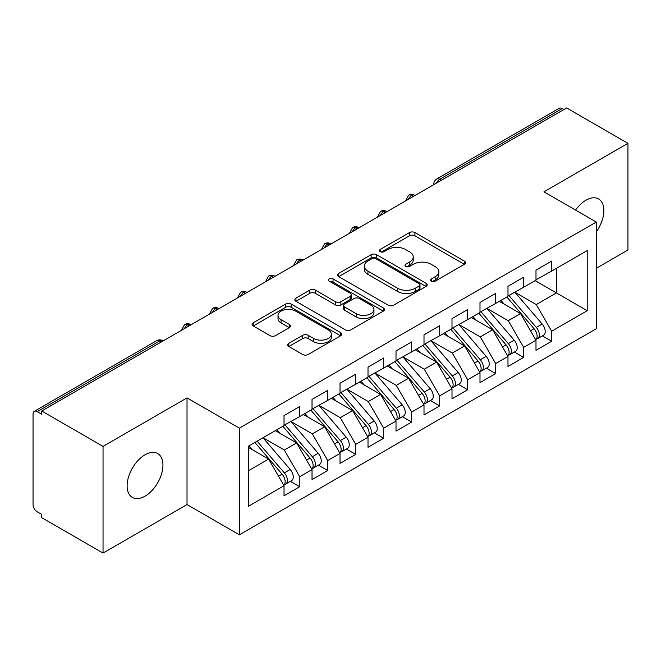 <?xml version="1.0" encoding="UTF-8"?>
<svg xmlns="http://www.w3.org/2000/svg" width="661" height="661" viewBox="0 0 661 661"><rect width="100%" height="100%" fill="white"/><g stroke="black" fill="none" stroke-linecap="round" stroke-linejoin="round"><path stroke-width="0.99" d="M431.36 281.165A2.718 1.57 0 0 0 435.211 281.165L464.402 264.309A3.883 2.247 0 0 0 465.542 262.723A3.883 2.247 0 0 0 464.402 261.136L414.943 232.581A3.883 2.247 0 0 0 409.448 232.581L380.249 249.437A2.718 1.57 0 0 0 379.455 250.552A2.718 1.57 0 0 0 380.249 251.659A2.718 1.57 0 0 0 384.099 251.659L387.875 249.478A12.435 7.18 0 0 1 405.466 249.478L409.58 251.858A12.435 7.18 0 0 1 413.224 256.931A12.435 7.18 0 0 1 409.58 262.012L405.804 264.193A2.718 1.57 0 0 0 405.011 265.301A2.718 1.57 0 0 0 405.804 266.416A2.718 1.57 0 0 0 409.655 266.416L413.431 264.235A12.435 7.18 0 0 1 431.022 264.235L435.136 266.614A12.435 7.18 0 0 1 438.78 271.688A12.435 7.18 0 0 1 435.136 276.769L431.36 278.95A2.718 1.57 0 0 0 430.567 280.057A2.718 1.57 0 0 0 431.36 281.165L431.36 278.95M145.032 496.171A25.341 14.633 120 0 0 161.581 473.838A25.341 14.633 120 0 0 157.698 453.537A25.341 14.633 120 0 0 145.032 454.793A25.341 14.633 120 0 0 128.482 477.118A25.341 14.633 120 0 0 132.365 497.427A25.341 14.633 120 0 0 145.032 496.171M596.313 231.813A25.341 14.633 120 0 0 598.626 198.969A25.341 14.633 120 0 0 585.96 200.225A25.341 14.633 120 0 0 575.566 210.066M288.816 343.323A3.883 2.247 0 0 0 287.675 344.91A3.883 2.247 0 0 0 288.816 346.496L302.688 354.503A3.883 2.247 0 0 0 308.183 354.503L340.613 335.78A3.883 2.247 0 0 0 341.754 334.193A3.883 2.247 0 0 0 340.613 332.607L291.146 304.052A3.883 2.247 0 0 0 285.651 304.052L253.229 322.775A3.883 2.247 0 0 0 252.089 324.361A3.883 2.247 0 0 0 253.229 325.947L269.994 335.623A3.883 2.247 0 0 0 275.488 335.623L289.361 327.616A3.883 2.247 0 0 0 290.501 326.03A3.883 2.247 0 0 0 289.361 324.444L281.049 319.643A10.394 5.999 0 0 1 278.008 315.396A10.394 5.999 0 0 1 284.42 309.852A10.394 5.999 0 0 1 295.748 311.149L328.31 329.955A10.394 5.999 0 0 1 331.359 334.193A10.394 5.999 0 0 1 324.939 339.746A10.394 5.999 0 0 1 313.611 338.44L308.183 335.309A3.883 2.247 0 0 0 302.688 335.309L288.816 343.323L288.816 346.496M596.313 268.275L627.95 250.007L627.95 143.33L566.642 107.933L41.726 410.993L41.726 414.224L37.247 411.638A5.941 3.429 -120 0 0 34.281 411.34A5.941 3.429 -120 0 0 33.05 414.059L33.05 504.574A5.941 3.429 -120 0 0 37.247 511.845L41.726 514.432L41.726 517.67L103.042 553.067L187.022 504.574L239.373 534.799L239.373 428.121L187.022 397.897L103.042 446.39L41.726 410.993M627.95 143.33L543.962 191.822L596.313 222.046L239.373 428.121M388.147 305.167A3.883 2.247 0 0 0 393.65 305.167L426.072 286.444A3.883 2.247 0 0 0 427.213 284.858A3.883 2.247 0 0 0 426.072 283.272L376.613 254.716A3.883 2.247 0 0 0 371.11 254.716L338.688 273.431A3.883 2.247 0 0 0 337.548 275.017A3.883 2.247 0 0 0 338.688 276.604L388.147 305.167M330.293 281.76A2.718 1.57 0 0 1 333.053 282.14L333.053 278.909L383.339 307.943A3.883 2.247 0 0 1 384.479 309.53A3.883 2.247 0 0 1 383.339 311.116L350.917 329.831A3.883 2.247 0 0 1 345.422 329.831L295.954 301.276L295.954 298.103A3.883 2.247 0 0 0 294.823 299.689A3.883 2.247 0 0 0 295.954 301.276M295.954 298.103L309.835 290.096A3.883 2.247 0 0 1 315.33 290.096L335.391 301.672A3.883 2.247 0 0 0 340.886 301.672L350.09 296.359A3.883 2.247 0 0 0 351.231 294.773A3.883 2.247 0 0 0 350.09 293.187L329.211 281.132A2.718 1.57 0 0 1 328.41 280.016A2.718 1.57 0 0 1 330.087 278.57A2.718 1.57 0 0 1 333.053 278.909M239.373 534.799L596.313 328.724L596.313 222.046M535.146 280.636L587.216 310.703L587.216 250.577L551.662 271.101L551.662 261.078L535.988 270.134L535.988 280.148L523.669 287.262L523.669 277.24L507.987 286.296L507.987 296.318L495.676 303.424L495.676 293.401L479.993 302.457L479.993 312.479L467.674 319.594L467.674 309.571L452 318.619L452 328.641L439.681 335.755L439.681 325.733L424.007 334.78L424.007 344.802L411.687 351.916L411.687 341.894L396.005 350.941L396.005 360.964L383.694 368.078L383.694 358.055L368.012 367.111L368.012 377.134L355.692 384.239L355.692 374.217L340.018 383.273L340.018 393.295L327.699 400.401L327.699 390.387L312.025 399.434L312.025 409.456L299.706 416.57L299.706 406.548L284.032 415.595L284.032 425.618L248.47 446.142L248.47 506.276L284.032 485.744L268.63 459.073L248.47 447.439M587.216 310.703L551.662 331.227L536.269 304.556L514.985 292.278M542.359 335.879L551.662 341.25L551.662 331.227M551.662 341.25L535.988 350.297L535.988 340.283L523.669 347.389L508.268 320.725L486.992 308.439M514.365 352.04L523.669 357.411L523.669 347.389M523.669 357.411L507.987 366.467L507.987 356.444L495.676 363.55L480.274 336.887L458.998 324.601M486.364 368.202L495.676 373.572L495.676 363.55M495.676 373.572L479.993 382.628L479.993 372.606L467.674 379.72L452.281 353.048L431.005 340.762M458.37 384.363L467.674 389.734L467.674 379.72M467.674 389.734L452 398.79L452 388.767L439.681 395.881L424.288 369.21L403.003 356.923M430.377 400.525L439.681 405.904L439.681 395.881M439.681 405.904L424.007 414.951L424.007 404.929L411.687 412.043L396.286 385.371L375.01 373.093L402.194 404.829L396.311 408.225A7.915 4.569 60 0 1 399.368 415.752A7.915 4.569 60 0 1 397.732 419.38A7.915 4.569 60 0 1 396.443 419.743M402.384 416.694L411.687 422.065L411.687 412.043M411.687 422.065L396.005 431.112L396.005 421.09L383.694 428.204L368.293 401.533L347.017 389.255M374.382 432.856L383.694 438.226L383.694 428.204M383.694 438.226L368.012 447.274L368.012 437.26L355.692 444.366L340.299 417.702L319.023 405.416M346.389 449.017L355.692 454.388L355.692 444.366M355.692 454.388L340.018 463.444L340.018 453.421L327.699 460.535L312.306 433.864L291.03 421.578M318.395 465.179L327.699 470.549L327.699 460.535M327.699 470.549L312.025 479.605L312.025 469.583L299.706 476.697L284.304 450.025L263.028 437.739M290.402 481.34L299.706 486.719L299.706 476.697M299.706 486.719L284.032 495.767L284.032 485.744M284.032 425.296L299.706 416.57M248.47 470.715L268.63 459.073M312.025 409.134L327.699 400.401M284.304 450.025L296.624 442.911L275.348 430.633M312.025 469.583L296.624 442.911M340.018 392.973L355.692 384.239M312.306 433.864L324.617 426.75L303.341 414.464M340.018 453.421L324.617 426.75M368.012 376.803L383.694 368.078M340.299 417.702L352.619 410.588L331.343 398.302M368.012 437.26L352.619 410.588M396.005 360.642L411.687 351.916M368.293 401.533L380.612 394.427L359.336 382.141M396.005 421.09L380.612 394.427M424.007 344.48L439.681 335.755M396.286 385.371L408.605 378.266L387.329 365.979M424.007 404.929L408.605 378.266M452 328.319L467.674 319.594M424.288 369.21L436.599 362.096L415.323 349.818M452 388.767L436.599 362.096M479.993 312.157L495.676 303.424M452.281 353.048L464.6 345.934L443.324 333.648M479.993 372.606L464.6 345.934M507.987 295.996L523.669 287.262M480.274 336.887L492.594 329.773L471.318 317.487M507.987 356.444L492.594 329.773M563.841 109.552L562.164 108.586L439.755 179.255L441.432 180.222M436.392 183.13A5.941 3.429 120 0 1 439.755 179.255A5.941 3.429 60 0 0 436.781 178.957L559.189 108.288A5.941 3.429 60 0 1 562.164 108.586M535.988 279.826L551.662 271.101M536.269 304.556L556.422 292.922L556.422 268.349L587.216 250.577M508.268 320.725L520.587 313.611L499.311 301.325M535.988 340.283L520.587 313.611M103.042 446.39L103.042 553.067M187.022 504.574L187.022 397.897M413.299 196.466L411.613 195.499A5.941 3.429 -120 0 0 408.647 195.202A5.941 3.429 -120 0 0 408.581 195.243L405.813 200.266A5.941 3.429 0 0 0 405.879 200.754M385.297 212.627L383.62 211.66A5.941 3.429 -120 0 0 380.653 211.371A5.941 3.429 -120 0 0 380.579 211.413L377.819 216.428A5.941 3.429 0 0 0 377.877 216.915M357.304 228.797L355.626 227.822A5.941 3.429 -120 0 0 352.66 227.533A5.941 3.429 -120 0 0 352.586 227.574L349.826 232.589A5.941 3.429 0 0 0 349.884 233.077M329.31 244.958L327.633 243.983A5.941 3.429 -120 0 0 324.658 243.694A5.941 3.429 -120 0 0 324.592 243.735L321.833 248.751A5.941 3.429 0 0 0 321.89 249.238M301.317 261.12L299.631 260.153A5.941 3.429 -120 0 0 296.665 259.856A5.941 3.429 -120 0 0 296.599 259.897L293.831 264.921A5.941 3.429 0 0 0 293.897 265.408M273.324 277.281L271.638 276.315A5.941 3.429 -120 0 0 268.672 276.017A5.941 3.429 -120 0 0 268.597 276.058L265.838 281.082A5.941 3.429 0 0 0 265.896 281.569M245.322 293.443L243.645 292.476A5.941 3.429 -120 0 0 240.678 292.179A5.941 3.429 -120 0 0 240.604 292.22L237.844 297.243A5.941 3.429 0 0 0 237.902 297.731M217.329 309.612L215.651 308.637A5.941 3.429 -120 0 0 212.677 308.348A5.941 3.429 -120 0 0 212.611 308.39L209.851 313.405A5.941 3.429 0 0 0 209.909 313.892M189.335 325.774L187.658 324.799A5.941 3.429 -120 0 0 184.683 324.51A5.941 3.429 -120 0 0 184.617 324.551L181.849 329.566A5.941 3.429 0 0 0 181.915 330.054M432.451 281.553L435.136 280A12.435 7.18 0 0 0 438.78 274.918L438.78 271.688M413.224 256.931L413.224 260.17A12.435 7.18 0 0 1 409.58 265.243L406.895 266.796M464.353 264.342L414.943 235.812A3.883 2.247 0 0 0 409.448 235.812L381.339 252.039M426.023 286.477L376.613 257.947A3.883 2.247 0 0 0 371.11 257.947L338.738 276.637M419.206 285.965A2.718 1.57 0 0 0 419.999 284.858A2.718 1.57 0 0 0 419.206 283.743L375.787 258.682A2.718 1.57 0 0 0 371.936 258.682L367.954 260.979A12.435 7.18 0 0 0 364.31 266.061A12.435 7.18 0 0 0 367.954 271.134L397.633 288.27A12.435 7.18 0 0 0 415.215 288.27L419.206 285.965L419.206 289.204A2.718 1.57 0 0 0 419.999 288.089L419.999 284.858M364.31 266.061L364.31 269.291A12.435 7.18 0 0 0 367.954 274.365L367.954 271.134M419.206 289.204L415.215 291.501A12.435 7.18 0 0 1 397.633 291.501L367.954 274.365M296.012 301.309L309.835 293.327L309.835 290.096M351.231 294.773L351.231 298.004A3.883 2.247 0 0 1 350.09 299.59L340.886 304.903A3.883 2.247 0 0 1 335.391 304.903L315.33 293.327A3.883 2.247 0 0 0 309.835 293.327M333.053 282.14L383.289 311.141M356.205 313.694A10.394 5.999 0 0 0 367.533 314.991A10.394 5.999 0 0 0 373.952 309.447A10.394 5.999 0 0 0 370.904 305.2L359.435 298.582A3.883 2.247 0 0 0 353.941 298.582L344.736 303.895A3.883 2.247 0 0 0 343.596 305.481A3.883 2.247 0 0 0 344.736 307.068L356.205 313.694L356.205 316.925A10.394 5.999 0 0 0 367.533 318.222A10.394 5.999 0 0 0 373.952 312.678L373.952 309.447M343.596 305.481L343.596 308.712A3.883 2.247 0 0 0 344.736 310.298L344.736 307.068M356.205 316.925L344.736 310.298M331.359 334.193L331.359 337.432A10.394 5.999 0 0 1 324.939 342.976A10.394 5.999 0 0 1 313.611 341.671L308.183 338.539A3.883 2.247 0 0 0 302.688 338.539L288.865 346.521M278.008 315.396L278.008 318.627A10.394 5.999 0 0 0 281.049 322.874L281.049 319.643M289.311 327.641L281.049 322.874M340.564 335.813L291.146 307.282A3.883 2.247 0 0 0 285.651 307.282L253.279 325.98M509.077 295.69L536.286 327.41A7.915 4.569 60 0 1 539.343 334.937A7.915 4.569 60 0 1 537.707 338.564L543.582 335.168A7.915 4.569 -120 0 0 545.226 331.541A7.915 4.569 -120 0 0 542.169 324.022L514.952 292.294M537.707 338.564A7.915 4.569 60 0 1 536.426 338.928M506.83 296.979L534.047 328.707A7.915 4.569 60 0 1 537.104 336.234A7.915 4.569 60 0 1 535.666 339.729M504.178 304.134L500.955 300.375M481.076 311.852L508.292 343.58A7.915 4.569 60 0 1 511.35 351.098A7.915 4.569 60 0 1 509.714 354.726L515.588 351.33A7.915 4.569 -120 0 0 517.233 347.711A7.915 4.569 -120 0 0 514.175 340.184L486.959 308.456M509.714 354.726A7.915 4.569 60 0 1 508.425 355.089M478.837 313.149L506.053 344.868A7.915 4.569 60 0 1 509.11 352.396A7.915 4.569 60 0 1 507.673 355.891M476.184 320.304L472.962 316.536M453.082 328.013L480.299 359.741A7.915 4.569 60 0 1 483.356 367.268A7.915 4.569 60 0 1 481.712 370.887L487.595 367.491A7.915 4.569 -120 0 0 489.231 363.872A7.915 4.569 -120 0 0 486.174 356.345L458.965 324.617M481.712 370.887A7.915 4.569 60 0 1 480.431 371.259M450.843 329.31L478.06 361.03A7.915 4.569 60 0 1 481.117 368.557A7.915 4.569 60 0 1 479.679 372.052M448.191 336.466L444.96 332.706M425.089 344.174L452.306 375.902A7.915 4.569 60 0 1 455.363 383.43A7.915 4.569 60 0 1 453.719 387.049L459.602 383.661A7.915 4.569 -120 0 0 461.238 380.034A7.915 4.569 -120 0 0 458.18 372.507L430.964 340.787M453.719 387.049A7.915 4.569 60 0 1 452.438 387.42M422.85 345.472L450.058 377.191A7.915 4.569 60 0 1 453.115 384.719A7.915 4.569 60 0 1 451.678 388.214M420.198 352.627L416.967 348.868M397.096 360.344L424.304 392.064A7.915 4.569 60 0 1 427.361 399.591A7.915 4.569 60 0 1 425.725 403.218L431.6 399.822A7.915 4.569 -120 0 0 433.244 396.195A7.915 4.569 -120 0 0 430.187 388.668L402.97 356.948M425.725 403.218A7.915 4.569 60 0 1 424.445 403.582M394.857 361.633L422.065 393.361A7.915 4.569 60 0 1 425.122 400.88A7.915 4.569 60 0 1 423.684 404.375M392.204 368.788L388.974 365.029M397.732 419.38L403.607 415.984A7.915 4.569 -120 0 0 405.251 412.357A7.915 4.569 -120 0 0 402.194 404.829M366.855 377.795L394.072 409.523A7.915 4.569 60 0 1 397.129 417.05A7.915 4.569 60 0 1 395.691 420.545M364.203 384.95L360.98 381.19M369.094 376.506L396.311 408.225M341.101 392.667L368.317 424.387A7.915 4.569 60 0 1 371.375 431.914A7.915 4.569 60 0 1 369.73 435.541L375.613 432.145A7.915 4.569 -120 0 0 377.249 428.518A7.915 4.569 -120 0 0 374.192 420.999L346.984 389.271M369.73 435.541A7.915 4.569 60 0 1 368.45 435.905M338.862 393.956L366.078 425.684A7.915 4.569 60 0 1 369.135 433.211A7.915 4.569 60 0 1 367.698 436.706M336.209 401.111L332.987 397.352M313.107 408.829L340.324 440.557A7.915 4.569 60 0 1 343.381 448.075A7.915 4.569 60 0 1 341.737 451.703L347.62 448.307A7.915 4.569 -120 0 0 349.256 444.688A7.915 4.569 -120 0 0 346.199 437.161L318.982 405.433M341.737 451.703A7.915 4.569 60 0 1 340.456 452.066M310.868 410.126L338.085 441.845A7.915 4.569 60 0 1 341.142 449.373A7.915 4.569 60 0 1 339.696 452.868M308.216 417.281L304.985 413.513M285.114 424.99L312.322 456.718A7.915 4.569 60 0 1 315.38 464.245A7.915 4.569 60 0 1 313.744 467.864L319.618 464.476A7.915 4.569 -120 0 0 321.263 460.849A7.915 4.569 -120 0 0 318.205 453.322L290.989 421.602M313.744 467.864A7.915 4.569 60 0 1 312.463 468.236M282.875 426.287L310.083 458.007A7.915 4.569 60 0 1 313.14 465.534A7.915 4.569 60 0 1 311.703 469.029M280.223 433.442L276.992 429.683M257.112 441.16L284.329 472.879A7.915 4.569 60 0 1 287.386 480.407A7.915 4.569 60 0 1 285.75 484.026L291.625 480.638A7.915 4.569 -120 0 0 293.269 477.011A7.915 4.569 -120 0 0 290.212 469.484L262.995 437.764M285.75 484.026A7.915 4.569 60 0 1 284.47 484.397M254.873 442.449L282.09 474.168A7.915 4.569 60 0 1 285.147 481.695A7.915 4.569 60 0 1 283.709 485.191M252.221 449.604L248.999 445.845M161.342 341.935L159.656 340.969L37.247 411.638M163.077 340.927L162.631 340.671A5.941 3.429 120 0 0 159.656 340.969A5.941 3.429 -120 0 0 156.69 340.671L34.281 411.34M415.034 195.466L414.587 195.202A5.941 3.429 120 0 0 411.613 195.499A5.941 3.429 120 0 0 408.399 199.3M433.814 184.626L433.814 184.105A5.941 3.429 0 0 0 433.872 184.584M387.04 211.627L386.594 211.371A5.941 3.429 120 0 0 383.62 211.66A5.941 3.429 120 0 0 380.397 215.461M359.047 227.789L358.593 227.533A5.941 3.429 120 0 0 355.626 227.822A5.941 3.429 120 0 0 352.404 231.623M331.054 243.95L330.599 243.694A5.941 3.429 120 0 0 327.633 243.983A5.941 3.429 120 0 0 324.411 247.784M303.052 260.112L302.606 259.856A5.941 3.429 120 0 0 299.631 260.153A5.941 3.429 120 0 0 296.417 263.946M275.059 276.281L274.612 276.017A5.941 3.429 120 0 0 271.638 276.315A5.941 3.429 120 0 0 268.416 280.115M247.065 292.443L246.611 292.179A5.941 3.429 120 0 0 243.645 292.476A5.941 3.429 120 0 0 240.422 296.277M219.072 308.604L218.617 308.348A5.941 3.429 120 0 0 215.651 308.637A5.941 3.429 120 0 0 212.429 312.438M191.07 324.766L190.624 324.51A5.941 3.429 120 0 0 187.658 324.799A5.941 3.429 120 0 0 184.436 328.6M435.136 280L435.136 276.769M405.804 266.416L405.804 264.193M409.58 265.243L409.58 262.012M380.249 251.659L380.249 249.437M409.448 235.812L409.448 232.581M414.943 235.812L414.943 232.581M464.402 264.309L464.402 261.136M338.688 276.604L338.688 273.431M371.11 257.947L371.11 254.716M376.613 257.947L376.613 254.716M426.072 286.444L426.072 283.272M397.633 291.501L397.633 288.27M415.215 291.501L415.215 288.27M315.33 293.327L315.33 290.096M335.391 304.903L335.391 301.672M340.886 304.903L340.886 301.672M350.09 299.59L350.09 296.359M383.339 311.116L383.339 307.943M302.688 338.539L302.688 335.309M308.183 338.539L308.183 335.309M313.611 341.671L313.611 338.44M289.361 327.616L289.361 324.444M253.229 325.947L253.229 322.775M285.651 307.282L285.651 304.052M291.146 307.282L291.146 304.052M340.613 335.78L340.613 332.607M534.047 328.707L530.494 330.756M542.169 324.022L536.286 327.41M506.053 344.868L502.492 346.926M514.175 340.184L508.292 343.58M478.06 361.03L474.499 363.087M486.174 356.345L480.299 359.741M450.058 377.191L446.505 379.249M458.18 372.507L452.306 375.902M422.065 393.361L418.512 395.41M430.187 388.668L424.304 392.064M394.072 409.523L390.511 411.572M366.078 425.684L362.517 427.741M374.192 420.999L368.317 424.387M338.085 441.845L334.524 443.903M346.199 437.161L340.324 440.557M310.083 458.007L306.53 460.064M318.205 453.322L312.322 456.718M282.09 474.168L278.529 476.226M290.212 469.484L284.329 472.879M414.587 195.202A5.941 5.941 0 0 0 408.647 195.202M436.781 178.957A5.941 5.941 0 0 0 433.814 184.105M386.594 211.371A5.941 5.941 0 0 0 380.653 211.371M405.813 200.266L405.813 200.787M358.593 227.533A5.941 5.941 0 0 0 352.66 227.533M377.819 216.428L377.819 216.948M330.599 243.694A5.941 5.941 0 0 0 324.658 243.694M349.826 232.589L349.826 233.11M302.606 259.856A5.941 5.941 0 0 0 296.665 259.856M321.833 248.751L321.833 249.28M274.612 276.017A5.941 5.941 0 0 0 268.672 276.017M293.831 264.921L293.831 265.441M246.611 292.179A5.941 5.941 0 0 0 240.678 292.179M265.838 281.082L265.838 281.603M218.617 308.348A5.941 5.941 0 0 0 212.677 308.348M237.844 297.243L237.844 297.764M190.624 324.51A5.941 5.941 0 0 0 184.683 324.51M209.851 313.405L209.851 313.925M162.631 340.671A5.941 5.941 0 0 0 156.69 340.671M181.849 329.566L181.849 330.087"/></g></svg>
